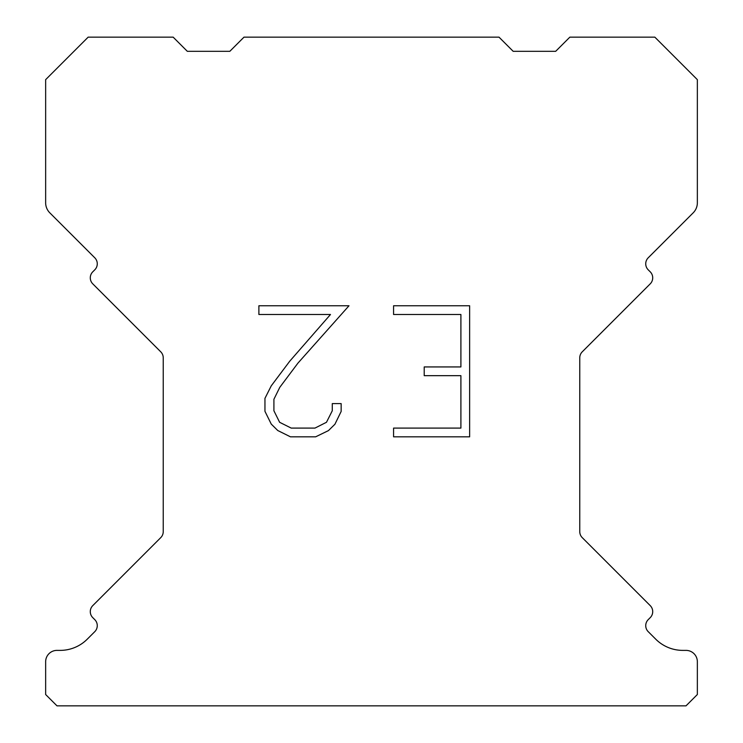 <?xml version="1.0" encoding="UTF-8"?>
<svg xmlns="http://www.w3.org/2000/svg" width="743" height="743" viewBox="0 0 743 743"><rect width="100%" height="100%" fill="white"/><g stroke="black" fill="none" stroke-linecap="round" stroke-linejoin="round"><path stroke-width="1.11" d="M460.901 428.098L460.901 375.67L424.216 375.67L424.216 366.931L460.901 366.931L460.901 314.503L393.576 314.503L393.576 305.763L469.641 305.763L469.641 436.828L393.576 436.828L393.576 428.098L460.901 428.098M341.148 403.598L341.148 411.455L334.917 424.253L328.434 430.615L315.636 436.828L290.467 436.828L277.752 430.513L271.269 424.114L264.954 411.325L264.954 398.35L271.269 385.812L289.779 361.154L330.486 314.503L258.889 314.503L258.889 305.763L348.996 305.763L297.971 363.086L279.795 387.317L273.907 399.27L273.907 410.777L279.628 422.303L291.228 428.098L314.958 428.098L326.474 422.284L332.279 410.777L332.279 403.598L341.148 403.598M243.992 37.15L499.008 37.15L513.172 51.313L555.68 51.313L569.844 37.15L654.843 37.15L697.352 79.65L697.352 202.802A14.163 14.163 0 0 1 693.2 212.823L648.221 257.793A8.498 8.498 0 0 0 648.221 269.82L650.227 271.827A8.498 8.498 0 0 1 650.227 283.845L582.252 351.82A8.498 8.498 0 0 0 579.763 357.829L579.763 531.626A8.498 8.498 0 0 0 582.252 537.635L650.227 605.619A8.498 8.498 0 0 1 650.227 617.637L648.221 619.643A8.498 8.498 0 0 0 648.221 631.661L655.744 639.175A38.255 38.255 0 0 0 682.789 650.385L686.012 650.385A11.331 11.331 0 0 1 697.352 661.716L697.352 694.519L686.012 705.85L56.988 705.85L45.648 694.519L45.648 661.716A11.331 11.331 0 0 1 56.988 650.385L60.211 650.385A38.255 38.255 0 0 0 87.256 639.175L94.779 631.661A8.498 8.498 0 0 0 94.779 619.643L92.773 617.637A8.498 8.498 0 0 1 92.773 605.619L160.748 537.635A8.498 8.498 0 0 0 163.237 531.626L163.237 357.829A8.498 8.498 0 0 0 160.748 351.82L92.773 283.845A8.498 8.498 0 0 1 92.773 271.827L94.779 269.82A8.498 8.498 0 0 0 94.779 257.793L49.8 212.823A14.163 14.163 0 0 1 45.648 202.802L45.648 79.65L88.157 37.15L173.156 37.15L187.32 51.313L229.828 51.313L243.992 37.15"/></g></svg>
